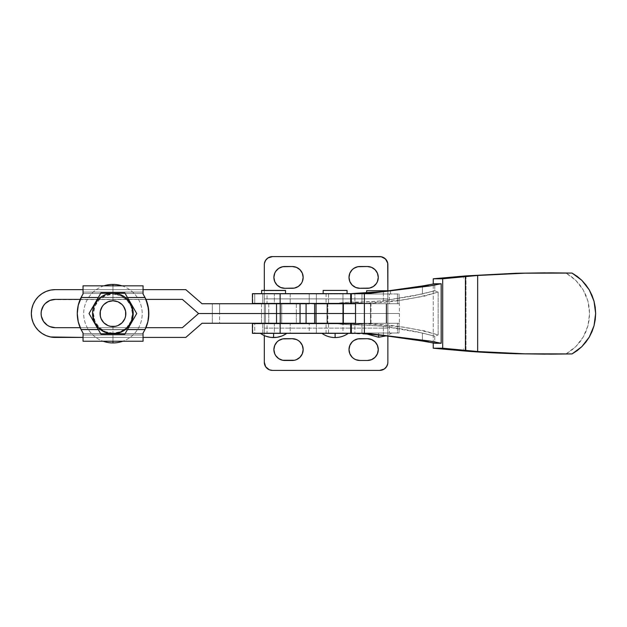 <?xml version="1.0" encoding="UTF-8"?>
<svg xmlns="http://www.w3.org/2000/svg" width="627" height="627" viewBox="0 0 627 627"><rect width="100%" height="100%" fill="white"/><g stroke="black" fill="none" stroke-linecap="round" stroke-linejoin="round"><path stroke-width="0.47" stroke-dasharray="3.13 2.35" d="M281.703 323.258L281.703 303.742L281.703 323.258L265.448 323.258L265.448 303.742L265.448 323.258L265.448 303.742L281.703 303.742L281.703 323.258L265.448 323.258L265.448 303.742L281.703 303.742L281.703 323.258L281.084 323.258L281.703 323.258L281.703 303.742L265.448 303.742L281.547 303.742L265.448 303.742L265.448 323.258L281.703 323.258L281.703 303.742L265.448 303.742L265.448 323.258L281.703 323.258L281.703 303.742L265.448 303.742L265.448 323.258L281.703 323.258L265.448 323.258L281.547 323.258L265.448 323.258L265.448 303.742L281.703 303.742L265.605 303.742L281.703 303.742L281.703 323.258M265.448 323.579L281.703 323.579L265.448 323.579M281.703 303.421L265.448 303.421L281.703 303.421M343.243 323.258L343.243 303.742L343.243 323.258M326.988 323.579L343.243 323.579L326.988 323.579M326.988 303.742L326.988 323.258L326.988 303.742M343.243 303.421L326.988 303.421L343.243 303.421M252.438 323.579L328.556 323.579L328.556 333.337L367.383 333.337L335.116 333.337L335.116 337.561L335.116 333.337C318.069 333.337 318.069 333.337 335.116 333.337C318.069 333.337 318.069 333.337 335.116 333.337L316.369 333.337L316.369 323.579L328.556 323.579L328.556 333.337L252.438 333.337M345.438 303.421L352.782 303.421L345.438 303.421M273.576 333.337L273.576 337.561L273.576 333.337C256.529 333.337 256.529 333.337 273.576 333.337C256.529 333.337 256.529 333.337 273.576 333.337L286.79 333.337L273.576 333.337M261.624 293.663L285.528 293.663L261.624 293.663M252.438 293.663L267.024 293.663L267.024 303.421L252.438 303.421M252.509 323.579L267.024 323.579L267.024 333.337L252.509 333.337M252.509 293.663L328.556 293.663L328.556 303.421L339.144 303.421L335.351 303.421L343.878 302.504L354.913 302.143L354.913 293.538L354.913 302.143L359.522 302.222L383.371 300.748L383.371 291.547L383.371 300.748L412.715 296.046L434.77 290.795L438.132 292.049L434.77 290.795L434.77 283.749L434.77 290.795L422.426 293.969L383.371 300.748L366.662 302.018L350.94 302.104L364.561 303.421L355.525 303.421L364.561 303.421L350.94 302.104L335.351 303.421L316.369 303.421L316.369 293.663L328.556 293.663L328.556 303.421L252.509 303.421M323.164 293.663L347.06 293.663L323.164 293.663M341.707 323.775L345.438 323.579L335.351 323.579L350.94 324.896L364.561 323.579L355.525 323.579L364.561 323.579L350.94 324.896L366.662 324.982L383.371 326.252L422.426 333.031L434.77 336.205L434.77 343.251L434.77 336.205L438.132 334.951L434.77 336.205L417.582 331.926L402.965 329.167L383.371 326.252L359.522 324.778L354.913 324.857L354.913 333.462L354.913 324.857L343.886 324.496L335.351 323.579L341.707 323.775M323.164 290.419L347.06 290.419L323.164 290.419M352.782 323.579L343.972 323.579L352.782 323.579M433.249 342.969L433.249 284.031L433.249 342.969M438.132 292.049L438.132 334.951C414.008 327.96 389.485 324.167 364.561 323.579L401.633 326.965L424.604 330.907L438.132 334.951L438.132 292.049L424.604 296.093L401.633 300.035L364.561 303.421C389.485 302.833 414.008 299.04 438.132 292.049M466.01 275.888L466.01 351.112L466.01 275.888M545.208 354.145L565.985 353.926L571.087 350.65L575.719 346.7L579.795 342.138L583.228 337.067L585.971 331.558L587.961 325.726L589.176 319.668L589.584 313.5L589.176 307.332L587.961 301.273L585.971 295.442L583.228 289.933L579.795 284.862L575.719 280.3L571.087 276.35L565.985 273.074L545.208 272.855M422.426 293.969L422.426 285.967L422.426 293.969M422.426 341.033L422.426 333.031L422.426 341.033M364.561 303.421L364.561 323.579L364.561 303.421M328.556 293.663L367.383 293.663L328.556 293.663M328.556 323.579L335.351 323.579L328.556 323.579M347.06 293.663L323.399 293.663L347.06 293.663M274.344 333.337L316.369 333.337L316.369 323.579L274.344 323.579L274.344 333.337L267.024 333.337L267.024 323.579L274.344 323.579L274.344 333.337M274.344 303.421L316.369 303.421L316.369 293.663L274.344 293.663L274.344 303.421L267.024 303.421L267.024 293.663L274.344 293.663L274.344 303.421M544.926 354.145L572.051 353.926L565.985 353.926L575.719 346.7L583.228 337.067L587.961 325.726L589.584 313.5L587.961 301.273L583.228 289.933L575.719 280.3L565.985 273.074L572.051 273.074L544.926 272.855M383.371 335.453L383.371 326.252L383.371 335.453M261.624 290.419L285.528 290.419L261.624 290.419M335.116 333.337L348.322 333.337L335.116 333.337M463.823 349.012L463.384 349.004M463.823 277.988L463.384 277.996M147.854 305.192A35.896 35.896 0 0 0 145.08 297.535L143.081 294.039L143.058 285.834L83.038 285.834L83.038 293.499L83.038 292.072L143.058 292.072L83.038 292.072L83.038 285.834L143.058 285.834L143.081 294.039L145.08 297.535L81.071 297.535L83.062 294.039L83.062 285.834L143.081 285.834L143.058 293.499L83.038 293.499L81.071 297.535A35.896 35.896 0 0 0 81.071 329.528L78.265 321.753L77.309 313.531L78.265 305.318L81.071 297.535L125.306 297.535L119.475 294.431L112.962 293.358A20.323 20.323 0 0 1 125.666 329.528A20.323 20.323 0 0 1 112.962 333.995L124.875 334.324L136.796 313.672L124.875 293.028L112.962 293.028L105.179 294.902L98.588 299.306L94.183 305.898L93.031 309.714L92.639 313.672L94.183 321.455L98.588 328.046L105.179 332.451L108.996 333.603L112.962 333.995L120.737 332.451L127.328 328.046L131.733 321.455L132.893 317.638L132.893 309.714L131.733 305.898L127.328 299.306L120.737 294.902L112.962 293.028L124.875 293.028L109.944 293.028L124.875 293.028L136.796 313.672L124.875 293.028L136.796 313.672L124.875 334.324L119.012 334.324L124.875 334.324L136.796 313.672L124.875 334.324L109.944 334.324L115.995 334.324L112.962 333.995A20.323 20.323 0 0 0 133.277 313.672A20.323 20.323 0 0 0 112.962 293.358L106.441 294.431L100.61 297.535L97.303 300.725L94.795 304.573L93.211 308.884L92.639 313.445L93.109 318.014L94.591 322.364L97.013 326.267L103.094 331.44L106.222 332.851L112.962 333.995L101.041 334.324L89.12 313.672L101.041 293.028L112.962 293.358A20.323 20.323 0 0 0 92.639 313.672A20.323 20.323 0 0 0 112.962 333.995L119.694 332.851L125.666 329.528L100.249 329.528A20.323 20.323 0 0 1 112.962 293.358L101.041 293.028L89.12 313.672L101.041 334.324L112.962 333.995A20.323 20.323 0 0 1 100.249 329.528L81.071 329.528L83.062 333.031L81.165 329.716L144.986 329.716L145.934 327.678A35.896 35.896 0 0 1 144.986 329.716L143.081 333.031L143.081 334.99L143.081 333.572L83.062 333.572L83.062 333.031L83.062 341.237L83.062 334.99L143.081 334.99L143.081 337.428L143.081 334.99L83.062 334.99L83.062 333.031L81.165 329.716A35.896 35.896 0 0 1 81.165 297.347L83.062 293.499L143.081 293.499L143.081 292.072L143.081 294.039L143.081 285.834L83.062 285.834L83.062 294.039L83.062 292.072L143.081 292.072L83.062 292.072L83.062 285.834L143.058 285.834L83.062 285.834L83.062 293.499L143.081 293.499L144.986 297.347L81.165 297.347L82.654 294.69L81.134 297.347A35.896 35.896 0 0 0 81.134 329.716L83.038 333.572L143.058 333.572L83.062 333.572L83.062 341.237L143.081 341.237L143.081 333.031L145.08 329.528A35.896 35.896 0 0 0 148.842 313.531L147.886 321.761L146.679 325.797M112.962 342.938L112.962 333.188A19.508 19.508 0 0 0 132.469 313.672A19.508 19.508 0 0 0 112.962 294.165L112.962 284.415L112.962 294.165A19.508 19.508 0 0 0 93.454 313.672A19.508 19.508 0 0 0 112.962 333.188L112.962 342.938M121.959 285.834A29.265 29.265 0 0 1 122.798 341.237A29.265 29.265 0 0 0 121.959 285.834M112.962 285.834L112.962 300.788A12.893 12.893 0 0 1 125.847 313.672A12.893 12.893 0 0 1 112.962 326.565L112.962 341.237L112.962 326.565A12.893 12.893 0 0 0 125.847 313.672A12.893 12.893 0 0 0 112.962 300.788A12.893 12.893 0 0 1 125.847 313.672A12.893 12.893 0 0 1 112.962 326.565A12.893 12.893 0 0 0 125.847 313.672A12.893 12.893 0 0 0 112.962 300.788A12.893 12.893 0 0 1 125.847 313.672A12.893 12.893 0 0 1 112.962 326.565A12.893 12.893 0 0 0 125.847 313.672A12.893 12.893 0 0 0 112.962 300.788L117.892 301.767L122.077 304.557L124.867 308.743L125.847 313.672L124.867 318.61L122.077 322.795L117.892 325.585L112.962 326.565A12.893 12.893 0 0 1 100.069 313.672A12.893 12.893 0 0 1 112.962 300.788A12.893 12.893 0 0 0 100.069 313.672A12.893 12.893 0 0 0 112.962 326.565A12.893 12.893 0 0 1 100.069 313.672A12.893 12.893 0 0 1 112.962 300.788A12.893 12.893 0 0 0 100.069 313.672A12.893 12.893 0 0 0 112.962 326.565A12.893 12.893 0 0 1 100.069 313.672A12.893 12.893 0 0 1 112.962 300.788A12.893 12.893 0 0 0 100.069 313.672A12.893 12.893 0 0 0 112.962 326.565L108.024 325.585L103.839 322.795L101.049 318.61L100.069 313.672L101.049 308.743L103.839 304.557L108.024 301.767L112.962 300.788L112.962 285.834M109.858 292.887L112.876 293.217A20.323 20.323 0 0 0 100.344 329.528A20.323 20.323 0 0 0 112.876 333.854L100.955 334.183L100.046 332.6M95.014 323.885L89.034 313.531L100.955 292.887L109.866 292.887M98.008 297.997L100.955 292.887L105.179 292.887M96.503 300.599L97.538 298.813M94.998 303.209L95.931 301.587M93.478 305.835L94.074 304.816M91.981 308.437L92.459 307.606M90.507 310.992L91.166 309.848M91.989 318.649L89.034 313.531L89.951 311.948M93.478 321.228L92.459 319.457M94.998 323.853L94.058 322.231M96.511 326.479L95.923 325.46M100.955 334.183L97.538 328.258M99.505 331.667L98.831 330.492M103.894 334.183L105.179 334.183M112.876 334.183L112.876 333.854A20.323 20.323 0 0 0 125.408 297.535L119.506 294.322L112.876 293.217L106.245 294.322L100.344 297.535L125.408 297.535A20.323 20.323 0 0 0 112.876 293.217L124.797 292.887L136.717 313.531L124.797 334.183L109.866 334.183M98.016 329.081L95.006 323.877M118.064 334.183L117.633 334.183M124.797 334.183L127.751 329.065M129.248 326.463L128.214 328.258M130.769 323.838L129.82 325.484M132.273 321.228L131.678 322.254M133.77 318.641L133.3 319.457M135.252 316.079L134.586 317.223M133.763 308.421L136.702 313.555M132.266 305.819L133.3 307.606M130.753 303.209L131.694 304.84M129.24 300.584L129.828 301.611M127.743 297.99L128.214 298.813M126.262 295.427L126.92 296.571M120.917 292.887L124.797 292.887L125.713 294.471M115.917 292.887L114.608 292.887M117.633 292.887L118.158 292.887M126.199 328.877L125.408 329.528L100.344 329.528L106.245 332.741L112.876 333.854L119.506 332.741L125.408 329.528L127.477 329.528L98.274 329.528L100.344 329.528L99.552 328.877M111.277 326.455L108.024 325.585L103.839 322.795L101.049 318.61L100.069 313.672L101.049 308.743L103.839 304.557L108.024 301.767L112.962 300.788L117.892 301.767L122.077 304.557L124.867 308.743L125.847 313.672L124.867 318.61L122.077 322.795L117.892 325.585L115.47 326.322L110.446 326.322L108.024 325.585L103.839 322.795L102.24 320.836L103.839 322.795L108.024 325.585L110.446 326.322L115.47 326.322L112.962 326.565M101.143 318.837L100.069 313.672L101.049 308.743L103.839 304.557L108.024 301.767L112.962 300.788L117.892 301.767L122.077 304.557L125.298 309.934M125.737 315.357L124.867 318.61L122.077 322.795L117.892 325.585L115.47 326.322L117.892 325.585L122.077 322.795L124.867 318.61L125.604 316.188L125.604 311.164L125.847 313.672M99.552 298.186L100.344 297.535L127.477 297.535L125.408 297.535L126.199 298.186M128.088 300.059L131.38 305.137M132.391 307.881L133.198 313.531M132.736 317.826L130.635 323.407M129.178 325.672L128.088 327.012M103.957 285.834A29.265 29.265 0 0 0 103.118 341.237A29.265 29.265 0 0 1 103.957 285.834M112.962 333.188L105.493 331.699L99.168 327.474L94.936 321.142L93.454 313.672L94.936 306.211L99.168 299.878L105.493 295.654L112.962 294.165L120.423 295.654L126.756 299.878L130.98 306.211L132.469 313.672L130.98 321.142L126.756 327.474L120.423 331.699L112.962 333.188M109.944 293.028L101.041 293.028L109.944 293.028M89.12 313.672L101.041 293.028L89.12 313.672L92.059 318.775L89.12 313.672M101.041 334.324L92.067 318.79L101.041 334.324L106.951 334.324L101.041 334.324M109.944 334.324L106.951 334.324L109.944 334.324M81.134 297.347L144.955 297.347L143.058 293.499L83.038 293.499L81.134 297.347L144.955 297.347L143.058 294.039L144.986 297.347L81.165 297.347L78.289 305.216L77.309 313.531L78.289 321.855L81.165 329.716L144.986 329.716L143.081 333.031L143.058 341.237L83.062 341.237L83.062 333.031L81.071 329.528L145.08 329.528L143.081 333.031L143.081 341.237L83.038 341.237L83.038 334.99L143.058 334.99L83.038 334.99L83.038 333.572L83.038 341.237L143.058 341.237L143.058 333.031L144.955 329.716L81.134 329.716L83.038 333.572L143.058 333.572L144.955 329.716L81.134 329.716M144.986 297.347A35.896 35.896 0 0 1 145.934 299.392L144.986 297.347M148.842 313.516A35.896 35.896 0 0 0 147.862 305.231L147.831 305.192M146.624 325.868L145.08 329.528L125.666 329.528L128.903 326.267L131.325 322.364L132.814 318.014L133.277 313.445L132.705 308.884L131.129 304.573L128.613 300.725L125.306 297.535L145.08 297.535L146.06 299.682M146.679 301.273L147.541 303.97M147.886 305.318L148.842 313.531M145.049 329.528A35.896 35.896 0 0 0 145.049 297.535M80.091 327.459L79.464 325.868M78.25 305.231L78.939 302.739M79.464 301.195L80.091 299.604M145.997 299.604L146.624 301.195M147.839 321.831L147.149 324.331M125.604 311.164L124.867 308.743L122.077 304.557L117.892 301.767L112.962 300.788L108.024 301.767L103.839 304.557L101.049 308.743L100.312 311.164L100.312 316.188L102.24 320.836M97.663 327.012L97.075 326.306M95.116 323.407L93.015 317.826M92.553 313.531L93.36 307.881M94.371 305.137L95.116 303.656M96.574 301.399L97.663 300.059M325.201 313.5L345.681 313.5L325.201 313.5M327.31 303.742L343.565 303.742L343.565 323.258L327.31 323.258L327.31 303.742L343.565 303.742L327.31 303.742L327.31 323.258L343.565 323.258L327.31 323.258L343.565 323.258L343.565 303.742L327.31 303.742M399.407 303.742L371.019 303.742L371.019 313.5L314.636 313.5L327.866 313.5L327.866 303.742L371.019 303.742L314.629 303.742L327.866 303.742L327.866 313.5L314.629 313.5L327.866 313.5L327.866 323.258L314.629 323.258L371.019 323.258L371.019 313.5L399.407 313.5L386.169 313.5L386.169 323.258L355.525 323.258L399.407 323.258L371.019 323.258L371.019 313.5L327.866 313.5L327.866 323.258L399.399 323.258L386.169 323.258L386.169 313.5L355.525 313.5L399.407 313.5L355.525 313.5L399.399 313.5L371.019 313.5L399.399 313.5L371.019 313.5L371.019 303.742L399.399 303.742L355.525 303.742L386.169 303.742L386.169 313.5L386.169 303.742L399.407 303.742L399.407 323.258M370.463 303.742L386.726 303.742L386.726 323.258L370.463 323.258L370.463 303.742L370.463 323.258L386.726 323.258L370.463 323.258L386.726 323.258L386.726 303.742L370.463 303.742L386.726 303.742L370.463 303.742L370.463 323.258L386.726 323.258L386.726 303.742L370.463 303.742L386.726 303.742L370.62 303.742L386.726 303.742L386.726 323.258L370.463 323.258L386.569 323.258L370.463 323.258L370.463 303.742M388.834 313.5L368.355 313.5L388.834 313.5M263.254 313.531L283.898 313.531L263.254 313.531M238.95 313.531L245.455 313.531L238.95 313.531M52.488 327.404L47.393 325.295L43.49 321.392L41.374 316.29L41.108 313.531L42.181 308.123L45.246 303.531L49.839 300.466L52.488 299.659L182.386 299.392L55.247 299.392A14.147 14.147 0 0 0 41.108 313.531A14.147 14.147 0 0 0 55.247 327.678L182.386 327.678L55.247 327.678M35.378 300.255L38.349 296.634L41.97 293.663L46.1 291.453L50.583 290.097L55.247 289.635A23.897 23.897 0 0 0 31.35 313.531A23.897 23.897 0 0 0 55.247 337.428L50.583 336.973L46.1 335.61L41.97 333.407L38.349 330.429L35.378 326.808M296.336 303.742L268.748 303.742L268.748 313.531L296.336 313.531L296.336 303.742L306.086 303.742L306.086 313.531L296.336 313.531L296.336 303.742L306.086 303.742L306.086 323.258L296.336 323.258L296.336 313.531L219.583 313.531L219.583 303.742L261.498 303.742L261.498 313.531L261.498 303.742L268.748 303.742L268.748 323.258L296.336 323.258L202.043 323.258L185.788 337.428L55.247 337.428L185.788 337.428L202.043 323.258L219.583 323.258L219.583 303.742L212.334 303.742L212.334 313.531L261.498 313.531L261.498 323.258L219.583 323.258L219.583 313.531L198.587 313.531L182.386 327.678L198.587 313.531L182.386 299.392L198.587 313.531L212.334 313.531L212.334 323.258L212.334 313.531L268.748 313.531L268.748 323.258L261.498 323.258L261.498 313.531L306.086 313.531L306.086 323.258L296.336 323.258L296.336 313.531L306.086 313.531L198.587 313.531L212.334 313.531L212.334 303.742L296.336 303.742M83.038 337.428L143.058 337.428L83.038 337.428M202.043 303.742L212.334 303.742L202.043 303.742L185.788 289.635L202.043 303.742M143.058 289.635L83.038 289.635L143.058 289.635M55.247 289.635L185.788 289.635L55.247 289.635M80.185 327.678L145.903 327.678L80.185 327.678M145.903 299.392L80.185 299.392L145.903 299.392M33.168 322.678L32.377 320.468M31.812 318.195L31.35 313.531L31.812 308.868M33.168 304.385L34.172 302.269M264.931 261.616L267.925 257.971L272.439 256.6L379.735 256.6L272.439 256.6A8.127 8.127 0 0 0 264.312 264.727L264.312 303.742L254.734 303.742L254.734 293.992L252.767 293.992L290.199 293.992L290.199 303.421L290.199 293.992L309.205 293.992L309.205 303.421L309.205 293.992L261.624 293.992L261.624 290.74L285.528 290.74L261.624 290.74L285.528 290.74L285.528 293.992L285.528 290.74L261.624 290.74L261.624 293.992L285.528 293.992L252.822 293.992L399.078 293.992L326.087 293.992L326.087 303.421L326.087 293.992L309.205 293.992L342.969 293.992L342.969 303.742L399.078 303.742L387.862 303.742L387.705 263.144M390.543 293.992L390.543 290.74L366.646 290.74L390.543 290.74L390.543 293.992L366.646 293.992L390.543 293.992M366.646 292.989L366.646 293.992L390.315 293.992L366.646 293.992L366.646 292.989M387.243 261.616L384.249 257.971L379.735 256.6A8.127 8.127 0 0 1 387.862 264.727L387.862 303.742L389.398 303.742L389.398 293.992L387.862 293.992L387.862 303.742L387.862 290.74L387.862 323.258L264.312 323.258L264.312 333.008L262.776 333.008L262.776 323.258L252.822 323.258L306.086 323.258L252.767 323.258L387.862 323.258L264.312 323.258L264.312 313.5L306.086 313.5L264.312 313.5L264.312 323.258L399.078 323.258L314.629 323.258L342.969 323.258L342.969 333.008L326.087 333.008L326.087 323.579L326.087 333.008L309.205 333.008L309.205 323.579L309.205 333.008L290.199 333.008L290.199 323.579L290.199 333.008L342.969 333.008L342.969 323.258L361.975 323.258L361.975 333.008L399.078 333.008L397.44 333.008L397.44 323.258L399.078 323.258L399.078 333.008L399.078 323.258L361.975 323.258L361.975 333.008L342.969 333.008L399.078 333.008L399.078 323.258L399.078 333.008L397.44 333.008L397.44 323.258L389.398 323.258L389.398 333.008L397.44 333.008L389.398 333.008L389.398 323.258L387.862 323.258L387.862 333.008L387.862 313.5L264.312 313.5L264.312 303.742L387.862 303.742L264.312 303.742L264.312 290.419L264.312 298.867L387.862 298.867L264.312 298.867L264.312 303.742L387.862 303.742L387.862 313.5L355.525 313.5L387.862 313.5L387.862 303.742L387.862 335.962L387.862 323.258L387.862 333.008L389.398 333.008L387.862 333.008L387.862 323.258L262.776 323.258L262.776 333.008L252.767 333.008L290.199 333.008L252.822 333.008L254.734 333.008L254.734 323.258L254.734 333.008L264.312 333.008L264.312 323.258L264.312 335.586L264.312 303.742L387.862 303.742L264.312 303.742L387.862 303.742L387.862 293.992L264.312 293.992L264.312 303.742L387.862 303.742L264.312 303.742L264.312 293.992L264.312 313.5L264.312 293.992L262.776 293.992L262.776 303.742L264.312 303.742L264.312 264.727M302.332 345.422L303.162 349.592A10.894 10.894 0 0 0 292.268 338.698L284.791 338.698A10.894 10.894 0 0 0 273.897 349.592A10.894 10.894 0 0 0 284.791 360.486L292.268 360.486A10.894 10.894 0 0 0 303.162 349.592L302.951 351.716M349.215 351.716L349.004 349.592L349.835 345.422L352.194 341.887L355.728 339.528L359.898 338.698L369.499 338.909L373.426 340.532L376.435 343.541L377.438 345.422L378.269 349.592A10.894 10.894 0 0 0 367.375 338.698L359.898 338.698A10.894 10.894 0 0 0 349.004 349.592A10.894 10.894 0 0 0 359.898 360.486L367.375 360.486A10.894 10.894 0 0 0 378.269 349.592L378.057 351.716M286.79 333.008L273.576 333.008L286.79 333.008C282.824 335.79 278.419 337.201 273.576 337.232L273.576 333.008C256.529 333.008 256.529 333.008 273.576 333.008C256.529 333.008 256.529 333.008 273.576 333.008L273.576 337.232C268.732 337.201 264.328 335.79 260.362 333.008L260.362 333.008M378.598 334.959L378.598 333.008C361.552 333.008 361.552 333.008 378.598 333.008C361.552 333.008 361.552 333.008 378.598 333.008L378.598 334.959M378.057 275.284L378.269 277.408A10.894 10.894 0 0 0 367.375 266.514L371.545 267.345L373.426 268.356L376.435 271.358L377.438 273.239M302.951 275.284L303.162 277.408A10.894 10.894 0 0 0 292.268 266.514L296.438 267.345L298.319 268.356L301.328 271.358L302.332 273.239M352.194 269.712L355.728 267.345L359.898 266.514A10.894 10.894 0 0 0 349.004 277.408A10.894 10.894 0 0 0 359.898 288.302L367.375 288.302A10.894 10.894 0 0 0 378.269 277.408L377.438 281.578L375.079 285.113L373.426 286.468L369.499 288.091L357.774 288.091L353.847 286.468L350.846 283.459M349.835 281.578L349.215 279.532M349.004 277.408L349.215 275.284M349.835 273.239L350.846 271.358M359.898 266.514L367.375 266.514L359.898 266.514M274.728 273.239L275.739 271.358L278.741 268.356L280.622 267.345L284.791 266.514A10.894 10.894 0 0 0 273.897 277.408A10.894 10.894 0 0 0 284.791 288.302L292.268 288.302A10.894 10.894 0 0 0 303.162 277.408L302.332 281.578L301.328 283.459L298.319 286.468L294.392 288.091L284.791 288.302L280.622 287.472L277.095 285.113L274.728 281.578L273.897 277.408L274.109 275.284M284.791 266.514L292.268 266.514L284.791 266.514M254.734 303.742L306.086 303.742L252.767 303.742L262.776 303.742L262.776 293.992L254.734 293.992L254.734 303.742M326.087 303.742L342.969 303.742L326.087 303.742M284.611 293.992L285.293 293.992L284.611 293.992M399.078 293.992L399.078 303.742L399.078 293.992L361.975 293.992L361.975 303.742L342.969 303.742L342.969 293.992L361.975 293.992L361.975 303.742L399.078 303.742L399.078 293.992L399.078 303.742L397.44 303.742L397.44 293.992L389.398 293.992L389.398 303.742L397.44 303.742L397.44 293.992L399.078 293.992M387.862 303.742L387.862 293.992L387.862 303.742M378.598 333.008L365.384 333.008L378.598 333.008M264.469 363.856L264.312 362.273A8.127 8.127 0 0 0 272.439 370.4L379.735 370.4A8.127 8.127 0 0 0 387.862 362.273L387.862 323.258L264.312 323.258L264.312 313.5L387.862 313.5L387.862 328.133L264.312 328.133L264.312 323.258L387.862 323.258L264.312 323.258L264.312 335.586L264.312 328.133L387.862 328.133L387.862 335.962M264.312 333.008L387.862 333.008L264.312 333.008M273.576 333.008L260.62 333.008L273.576 333.008M265.676 366.787L269.328 369.781L272.439 370.4L379.735 370.4L384.249 369.029L387.243 365.384M387.705 363.856L387.862 362.273M377.438 353.761L376.435 355.642L373.426 358.644L371.545 359.655L367.375 360.486L359.898 360.486L355.728 359.655L352.194 357.288L349.835 353.761M299.972 357.288L296.438 359.655L294.392 360.274L282.667 360.274L278.741 358.644L275.739 355.642L274.728 353.761M274.109 351.716L274.109 347.468L275.739 343.541L278.741 340.532L282.667 338.909L294.392 338.909L298.319 340.532L301.328 343.541M302.332 353.761L301.328 355.642M365.384 333.008L366.952 334.034M252.767 293.992L252.767 303.742M391.804 333.008L386.522 335.806M252.767 333.008L252.767 323.258"/><path stroke-width="0.94" d="M348.322 333.337C344.364 336.119 339.959 337.522 335.116 337.561L335.116 333.337L335.116 337.561C330.272 337.522 325.868 336.119 321.902 333.337M286.79 333.337C282.824 336.119 278.419 337.522 273.576 337.561L273.576 333.337L273.576 337.561C268.732 337.522 264.328 336.119 260.362 333.337M285.528 293.663L285.528 290.419L261.624 290.419L261.624 293.663L261.624 290.419L285.528 290.419L285.528 293.663M252.509 333.337L280.128 333.337L280.128 323.579L252.438 323.579L252.438 333.337L367.383 333.337L429.667 341.033L441.181 343.251L441.181 283.749L434.77 283.749L441.181 283.749L429.667 285.967L364.373 293.663L364.373 333.337L429.667 341.033L422.426 341.033L434.77 343.251L422.426 341.033L429.667 341.033L441.181 343.251L434.77 343.251L441.181 343.251L441.181 283.749L429.667 285.967L367.383 293.663L351.339 293.663L364.373 293.663L364.373 333.337L351.339 333.337L351.339 323.579L355.525 323.579L355.525 303.421L351.339 303.421L351.339 293.663L351.339 303.421L350.705 303.421L350.705 293.663L252.438 293.663L252.438 303.421L280.128 303.421L280.128 293.663L252.509 293.663M347.06 293.663L347.06 290.419L323.164 290.419L323.164 293.663L323.164 290.419L347.06 290.419L347.06 293.663M252.509 303.421L355.525 303.421L355.525 323.579L252.509 323.579M433.249 348.212L433.249 342.969L433.249 348.212L466.01 351.112L433.249 348.212L442.709 348.212L442.709 278.788L442.709 348.212L433.249 348.212M545.208 272.855L515.966 273.262L550.992 272.855L524.823 273.192L477.656 275.472L442.709 278.788L433.249 278.788L466.01 275.888L433.249 278.788L433.249 284.031L433.249 278.788L442.709 278.788L477.656 275.472L477.656 351.528L465.422 350.548L465.422 276.452L465.422 350.548L442.709 348.212L477.656 351.528L477.656 275.472L524.823 273.192L572.051 273.074L577.161 276.35L581.793 280.3L585.861 284.862L589.302 289.933L592.037 295.442L594.035 301.273L595.242 307.332L595.65 313.5L595.242 319.668L594.035 325.726L592.037 331.558L589.302 337.067L585.861 342.138L581.793 346.7L577.161 350.65L572.051 353.926L524.823 353.808L477.656 351.528L524.823 353.808L550.992 354.145L515.966 353.738L545.208 354.145M515.966 273.262L466.01 275.888L515.966 273.262M466.01 351.112L515.966 353.738C496.725 353.126 480.07 352.256 466.01 351.112M422.426 285.967L434.77 283.749L422.426 285.967L429.667 285.967L422.426 285.967L383.371 291.547L422.426 285.967M350.532 293.663L383.371 291.547L350.532 293.663M353.072 333.423L350.532 333.337L353.072 333.423M356.834 333.509L359.522 333.619L356.834 333.509M362.837 333.783L366.662 334.011L362.837 333.783M370.816 334.301L375.095 334.646L370.816 334.301M379.351 335.037L375.095 334.646L379.351 335.037M422.426 341.033L383.371 335.453L422.426 341.033M280.128 333.337L350.705 333.337L350.705 323.579L280.128 323.579L280.128 333.337M280.128 303.421L350.705 303.421L350.705 293.663L280.128 293.663L280.128 303.421M351.339 323.579L351.339 333.337L350.705 333.337L350.705 323.579L351.339 323.579M550.992 272.855L572.051 273.074L581.793 280.3L589.302 289.933L594.035 301.273L595.65 313.5L594.035 325.726L589.302 337.067L581.793 346.7L572.051 353.926L550.992 354.145M146.679 325.797L144.955 329.716A35.896 35.896 0 0 0 145.049 329.528L127.477 329.528L145.049 329.528L143.058 333.031L143.058 341.237L143.081 337.428L143.081 341.237L83.038 341.237L83.038 333.031L81.04 329.528A35.896 35.896 0 0 1 81.04 297.535L98.274 297.535L81.04 297.535L81.996 295.748L78.234 305.318L77.278 313.531L78.257 305.216M148.842 313.531L148.591 309.346A35.896 35.896 0 0 0 148.591 309.338L145.934 299.392A35.896 35.896 0 0 1 145.934 327.678L147.862 321.855L148.842 313.531A35.896 35.896 0 0 0 148.842 313.516M112.962 284.415A29.265 29.265 0 0 1 121.959 285.834A29.265 29.265 0 0 0 112.962 284.415L112.962 285.834L112.962 284.415A29.265 29.265 0 0 0 103.957 285.834A29.265 29.265 0 0 1 112.962 284.415M122.798 341.237A29.265 29.265 0 0 1 112.962 342.938A29.265 29.265 0 0 0 122.798 341.237M112.962 341.237L112.962 342.938L112.962 341.237M102.24 320.836L101.049 318.61L103.839 322.795L108.024 325.585L110.446 326.322L115.47 326.322L117.892 325.585L122.077 322.795L124.867 318.61L125.604 316.188L125.604 311.164L123.676 306.517L122.077 304.557L117.892 301.767L112.962 300.788A12.893 12.893 0 0 1 125.847 313.672A12.893 12.893 0 0 1 112.962 326.565L111.277 326.455M112.876 334.183L112.876 333.854A20.323 20.323 0 0 1 92.553 313.531A20.323 20.323 0 0 1 112.876 293.217L100.955 292.887L89.034 313.531L100.955 334.183L124.797 334.183L136.717 313.531L124.797 292.887L109.866 292.887L112.876 293.217A20.323 20.323 0 0 1 133.198 313.531A20.323 20.323 0 0 1 112.876 333.854L115.917 334.183L105.179 334.183M105.179 292.887L109.866 292.887L100.955 292.887L89.034 313.531L100.955 334.183L109.866 334.183M103.479 292.887L103.878 292.887M99.144 296.03L99.489 295.435M97.538 298.813L98.008 297.997M94.074 304.816L94.998 303.209M95.931 301.587L96.503 300.607M92.459 307.606L93.478 305.835M89.951 311.948L90.507 310.992M91.166 309.848L91.981 308.437M90.852 316.674L90.507 316.079M94.058 322.231L93.478 321.228M92.459 319.457L91.989 318.649M97.538 328.258L96.511 326.479M95.923 325.46L95.014 323.885M98.831 330.492L98.016 329.081M100.046 332.6L99.505 331.667M103.894 334.183L100.955 334.183M117.633 334.183L118.064 334.183M126.607 331.04L135.252 316.071M129.248 326.471L129.82 325.484M128.214 328.258L127.751 329.065M130.769 323.838L131.678 322.254M133.3 319.457L132.273 321.228M133.77 318.634L134.586 317.223M133.3 307.606L124.797 292.887L120.917 292.887M134.907 310.396L133.77 308.437M132.266 305.819L131.694 304.84M129.828 301.611L130.753 303.209M129.233 300.576L128.214 298.813M126.92 296.571L127.743 297.99M125.713 294.471L126.262 295.427M118.158 292.887L117.633 292.887M112.884 292.887L114.608 292.887M115.917 292.887L112.876 292.887M136.717 313.531L135.252 310.992M124.797 334.183L126.262 331.644M112.876 333.854L120.65 332.31L127.242 327.905L131.654 321.314L133.198 313.531L131.654 305.757L127.242 299.165L124.17 296.634L120.65 294.761L116.841 293.601L112.876 293.217L108.91 293.601L105.101 294.761L101.59 296.634L98.51 299.165L95.978 302.245L94.105 305.757L92.945 309.566L92.553 313.531L94.105 321.314L95.978 324.825L98.51 327.905L105.101 332.31L112.876 333.854M125.847 313.672L125.737 315.357M112.962 326.565A12.893 12.893 0 0 1 100.069 313.672A12.893 12.893 0 0 1 112.962 300.788L108.024 301.767L103.839 304.557L102.24 306.517L100.312 311.164L100.312 316.188L101.049 318.61M145.049 297.535L143.058 294.039L143.058 285.834L83.038 285.834L83.038 294.039L83.038 285.834L143.081 285.834L143.058 294.039L145.049 297.535A35.896 35.896 0 0 1 145.049 329.528L147.854 321.753L148.811 313.531L147.854 305.318L145.049 297.535L127.477 297.535L145.049 297.535A35.896 35.896 0 0 0 144.955 297.347L145.997 299.604M126.199 298.186L128.088 300.059M131.38 305.137L132.391 307.881M133.198 313.531L132.681 318.101M130.635 323.407L129.178 325.672M128.088 327.012L126.199 328.877M103.118 341.237A29.265 29.265 0 0 0 112.962 342.938A29.265 29.265 0 0 1 103.118 341.237M125.298 309.934L125.604 311.164M146.06 299.682L146.679 301.273M147.541 303.97L147.886 305.318M147.886 321.761L147.76 322.262M83.038 294.039L81.996 295.748L83.038 294.039M79.464 325.868L78.257 321.855L77.278 313.531L78.234 321.753L81.04 329.528L98.274 329.528L81.04 329.528L83.038 333.031L83.038 341.237L143.058 341.237L143.058 333.031L145.049 329.528M81.134 329.716L80.091 327.459M78.939 302.739L79.464 301.195M80.091 299.604L81.134 297.347M146.624 301.195L148.568 309.346L148.568 317.724L147.831 321.855M147.149 324.331L146.624 325.868M99.552 328.877L97.663 327.012M97.075 326.306L95.116 323.407M93.078 318.101L92.553 313.531M93.36 307.881L94.371 305.137M95.116 303.656L96.574 301.399M97.663 300.059L99.552 298.186M314.629 323.258L300.051 323.258L300.051 313.531L306.086 313.531L306.086 303.742L300.051 303.742L300.051 323.258L280.238 323.258L280.238 313.531L300.051 313.531L300.051 303.742L280.238 303.742L280.238 323.258L276.523 323.258L276.523 313.531L198.587 313.531L182.386 327.678L145.903 327.678L182.386 327.678L198.587 313.531L280.238 313.531L280.238 303.742L276.523 303.742L276.523 323.258L202.043 323.258L185.788 337.428L143.058 337.428L185.788 337.428L202.043 323.258L355.525 323.258L343.008 323.258L343.008 313.5L355.525 313.5L316.055 313.5L316.055 303.742L309.205 303.421L314.629 303.742L314.629 313.5L316.055 313.5L314.629 313.5L314.629 323.258L316.055 323.258L316.055 313.5L316.055 323.258L343.008 323.258L343.008 313.5L314.95 313.5L343.008 313.5L343.008 303.742L314.636 303.742M325.201 313.5L306.086 313.5L325.201 313.5M355.525 303.742L316.055 303.742L316.055 313.5L343.008 313.5L343.008 303.742L355.525 303.742M41.108 313.531A14.147 14.147 0 0 1 55.247 299.392L80.185 299.392L55.247 299.392L49.839 300.466L45.246 303.531L43.49 305.678L41.374 310.773L41.108 313.531A14.147 14.147 0 0 0 55.247 327.678L80.185 327.678L55.247 327.678L49.839 326.604L47.393 325.295L43.49 321.392L41.374 316.29L41.108 313.531M55.247 337.428A23.897 23.897 0 0 1 31.35 313.531A23.897 23.897 0 0 1 55.247 289.635L50.583 290.097L46.1 291.453L41.97 293.663L38.349 296.634L35.378 300.255L33.168 304.385L31.812 308.868L31.35 313.531L31.812 318.195L33.168 322.678L35.378 326.808L38.349 330.429L41.97 333.407L46.1 335.61L50.583 336.973L83.038 337.428L55.247 337.428M306.086 313.531L306.086 303.742L202.043 303.742L185.788 289.635L143.058 289.635L185.788 289.635L202.043 303.742L276.523 303.742L276.523 313.531L198.587 313.531L182.386 299.392L145.903 299.392L182.386 299.392L198.587 313.531L306.086 313.531L301.336 313.531L306.086 313.531L306.086 323.258L306.086 313.531M83.038 289.635L55.247 289.635L83.038 289.635M52.488 327.404L55.247 327.678M35.378 326.808L33.168 322.678M32.377 320.468L31.812 318.195M31.812 308.868L33.168 304.385M34.172 302.269L35.378 300.255M366.646 290.74L366.646 292.989L366.646 290.74L390.315 290.74L366.646 290.74M301.328 343.541L302.332 345.422L299.972 341.887L298.319 340.532L296.438 339.528L292.268 338.698A10.894 10.894 0 0 1 303.162 349.592A10.894 10.894 0 0 1 292.268 360.486L284.791 360.486A10.894 10.894 0 0 1 273.897 349.592A10.894 10.894 0 0 1 284.791 338.698L292.268 338.698L282.667 338.909L278.741 340.532L277.095 341.887L274.728 345.422L273.897 349.592L274.728 353.761L274.109 351.716M378.057 351.716L377.438 353.761L378.269 349.592L377.438 345.422L375.079 341.887L371.545 339.528L367.375 338.698A10.894 10.894 0 0 1 378.269 349.592A10.894 10.894 0 0 1 367.375 360.486L359.898 360.486A10.894 10.894 0 0 1 349.004 349.592A10.894 10.894 0 0 1 359.898 338.698L367.375 338.698L357.774 338.909L353.847 340.532L352.194 341.887L349.835 345.422L349.004 349.592L349.835 353.761L349.215 351.716M386.522 335.806L378.598 337.232L378.598 334.959L378.598 337.232L366.952 334.034M367.375 266.514A10.894 10.894 0 0 1 378.269 277.408L377.438 273.239L375.079 269.712L371.545 267.345L367.375 266.514L357.774 266.726L353.847 268.356L352.194 269.712L349.835 273.239L349.004 277.408L349.835 281.578L352.194 285.113L355.728 287.472L359.898 288.302L369.499 288.091L373.426 286.468L376.435 283.459L377.438 281.578L378.269 277.408A10.894 10.894 0 0 1 367.375 288.302L359.898 288.302A10.894 10.894 0 0 1 349.004 277.408A10.894 10.894 0 0 1 359.898 266.514L367.375 266.514M292.268 266.514A10.894 10.894 0 0 1 303.162 277.408L302.332 273.239L299.972 269.712L296.438 267.345L292.268 266.514L282.667 266.726L278.741 268.356L275.739 271.358L274.728 273.239L273.897 277.408L274.728 281.578L277.095 285.113L280.622 287.472L284.791 288.302L294.392 288.091L298.319 286.468L301.328 283.459L302.332 281.578L303.162 277.408A10.894 10.894 0 0 1 292.268 288.302L284.791 288.302A10.894 10.894 0 0 1 273.897 277.408A10.894 10.894 0 0 1 284.791 266.514L292.268 266.514M264.312 264.727L264.312 290.419L264.312 264.727A8.127 8.127 0 0 1 272.439 256.6L381.318 256.757L385.48 258.982L387.705 263.144L387.862 290.74L387.862 264.727A8.127 8.127 0 0 0 379.735 256.6L272.439 256.6L267.925 257.971L265.676 260.213L264.469 263.144L264.931 261.616M387.705 263.144L387.243 261.616M350.846 283.459L349.835 281.578M349.215 279.532L349.004 277.408M349.215 275.284L349.835 273.239M350.846 271.358L352.194 269.712M377.438 273.239L378.057 275.284M302.332 273.239L302.951 275.284M274.109 275.284L274.728 273.239M306.086 303.742L309.205 303.742L306.086 303.742M387.862 335.962L387.862 362.273A8.127 8.127 0 0 1 379.735 370.4L272.439 370.4A8.127 8.127 0 0 1 264.312 362.273L264.312 335.586L264.312 362.273L264.312 335.586L264.312 362.273L265.676 366.787L264.469 363.856M387.243 365.384L387.705 363.856L386.491 366.787L384.249 369.029L379.735 370.4L272.439 370.4L269.328 369.781L265.676 366.787M302.951 351.716L302.332 353.761L303.162 349.592L302.332 345.422M301.328 355.642L299.972 357.288L302.332 353.761M387.862 362.273L387.705 363.856M349.835 353.761L352.194 357.288L353.847 358.644L355.728 359.655L359.898 360.486L367.375 360.486L371.545 359.655L375.079 357.288L377.438 353.761M274.728 353.761L275.739 355.642L278.741 358.644L282.667 360.274L294.392 360.274L296.438 359.655L299.972 357.288"/></g></svg>
